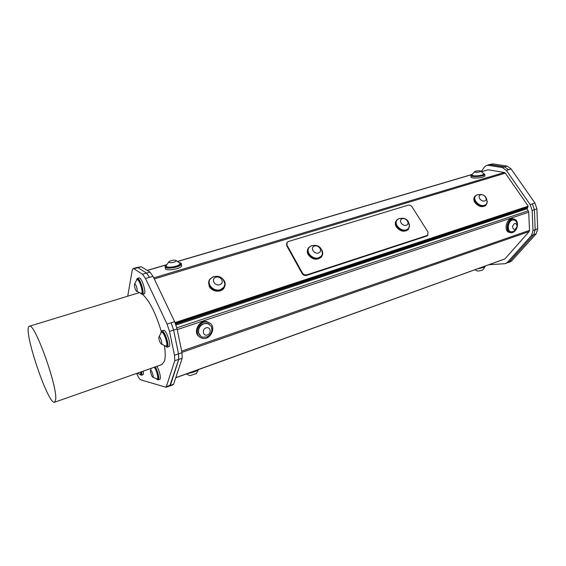 <?xml version="1.0" encoding="UTF-8"?>
<svg xmlns="http://www.w3.org/2000/svg" width="566" height="566" viewBox="0 0 566 566"><rect width="100%" height="100%" fill="white"/><g stroke="black" fill="none" stroke-linecap="round" stroke-linejoin="round"><path stroke-width="0.85" d="M140.085 374.451L141.422 375.265L141.84 374.614L141.733 371.65M141.443 371.749L141.047 374.317M142.908 374.742L143.368 374.076L143.269 371.112M137.191 373.242L140.559 374.487L140.913 371.94M156.633 379.064L158.155 379.942C159.803 379.602 157.872 370.971 155.226 366.917M154.843 367.051C157.242 370.122 159.343 378.619 157.794 378.923L157.758 378.93M159.725 379.383L159.768 379.369C161.423 379.022 159.499 370.397 156.846 366.343M150.344 371.254L151.638 375.675C155.572 382.142 150.973 366.358 150.344 371.254M152.891 377.182L157.242 379.121C158.791 378.817 156.683 370.313 154.285 367.242M175.375 323.306L527.448 207.071L527.859 207.658L526.875 208.819L176.019 325.033M175.071 322.578L528.234 206.151L527.448 207.071M481.808 171.654L488.097 169.793L504.363 172.46L153.761 277.885M181.509 265.008L181.7 265.963L181.17 266.643C178.042 269.826 163.701 271.149 165.498 268.1L165.343 267.371M484.871 175.531L484.892 175.913C484.305 178.071 469.745 178.976 471.039 176.783L470.969 175.722M154.277 278.96L505.339 173.161L504.363 172.46M488.097 169.793L481.708 171.59M504.455 259.065L175.785 377.649M181.919 352.37L529.153 231.565L504.999 258.789M529.153 231.565L529.507 230.376L181.665 351.132M177.236 329.61L528.715 212.193L529.507 230.376M199.678 336.94C192.072 332.893 199.225 318.821 207.354 321.835L209.356 322.868M510.058 232.534L509.669 232.442C503.224 231.883 506.337 217.493 512.676 218.667L513.327 218.816M528.715 212.193L528.248 210.8L176.84 327.806M526.875 208.819L528.248 210.8M175.686 324.106L527.859 207.658M502.318 167.536L488.147 165.3L490.333 164.664L504.532 166.878L502.318 167.536L506.379 170.43L511.119 168.944L507.051 166.064L492.83 163.871L488.826 164.685M488.875 264.725L504.9 263.706L509.308 261.803L505.877 263.494M507.193 262.574L531.509 235.498L533.696 234.727L509.308 261.803M533.696 234.727L535.188 229.775L532.995 230.539L531.509 235.498M532.995 230.539L532.153 210.51L534.375 209.767L535.188 229.775M534.375 209.767L532.373 203.88L530.193 204.666L532.153 210.51M530.193 204.666L506.379 170.43M510.291 261.817L511.721 260.855L536.186 233.779L537.693 228.841L536.893 208.861L534.941 203.038L511.119 168.944M508.601 169.765L504.532 166.878M488.147 165.3L486.512 165.421L484.538 166.913L481.333 171.364M490.333 164.664L486.668 165.371M505.339 173.161L528.234 206.151M137.955 267.704L141.281 266.728L150.004 272.119L146.615 273.123M173.054 384.823L173.677 384.045L169.538 386.019M170.451 385.22L178.764 359.41L182.188 358.207L173.677 384.045M182.188 358.207L181.997 352.738L178.552 353.934L178.764 359.41M178.552 353.934L173.621 330.148L177.108 328.98L181.997 352.738M177.108 328.98L174.653 321.665L171.158 322.818L173.621 330.148M149.566 277.368L153.025 276.328L174.653 321.665M171.158 322.818L167.055 324.077L145.504 278.5L149.53 277.298L146.53 273.074L137.871 267.647L136.965 267.463L133.13 268.588M153.025 276.328L150.004 272.119M141.281 266.728L137.34 267.435M311.725 245.644L308.774 247.505C307.288 249.45 307.189 251.658 308.47 254.141C312.588 259.157 316.925 259.999 321.481 256.681C322.839 254.997 323.094 253.037 322.238 250.802M321.913 255.372L321.191 256.469C316.797 262.171 304.713 254.53 308.541 248.474M307.989 248.778C307.013 250.604 307.083 252.57 308.201 254.672C312.319 259.681 316.649 260.53 321.198 257.205L321.983 255.995M318.453 253.002C323.101 251.566 319.097 244.562 314.491 246.04C309.821 247.434 313.819 254.502 318.453 253.002M322.464 253.971C321.764 246.918 318.021 244.215 311.236 245.856L309.255 247.328C305.053 251.757 312.644 260.07 318.821 257.749L321.389 256.094L322.464 253.971L321.785 249.783M478.871 172.114C480.492 171.774 481.086 171.413 480.647 171.045C478.985 170.592 477.074 170.72 474.916 171.42C474.096 172.269 475.412 172.496 478.871 172.114M471.846 174.774C472.306 175.934 475.072 176.175 480.166 175.481C482.282 175.064 483.498 174.576 483.824 174.01L483.661 173.521M471.874 175.106L471.881 175.276C470.763 177.158 483.35 176.366 483.852 174.512L483.838 174.179M471.987 174.54L470.94 175.333C469.646 177.519 484.213 176.599 484.8 174.455L483.626 173.465M483.215 269.628L483.06 269.756C480.944 270.654 479.055 271.072 477.4 271.008L474.916 269.763M485.239 266.232L485.182 266.409C483.958 267.293 481.341 268.121 477.322 268.892M485.911 265.794C485.083 266.466 482.996 267.223 479.643 268.058M196.501 373.503L190.035 375.633M198.666 369.52L198.532 369.725C196.119 371.416 192.468 372.683 187.572 373.525M198.517 369.577C196.31 370.822 193.31 371.904 189.525 372.824M517.168 226.294C516.065 222.374 514.501 222.459 512.463 226.556C513.574 230.475 515.145 230.39 517.168 226.294M516.595 222.006L515.52 220.627L513.369 219.926C508.056 219.884 506.117 231.459 511.353 231.869L513.397 231.522M514.048 219.962L512.994 219.841C507.752 219.792 505.735 231.169 510.857 231.756M517.48 225.218C517.621 222.884 517.048 221.094 515.753 219.841L513.765 218.915C507.426 217.74 504.306 232.159 510.758 232.711C513.044 232.867 514.94 231.586 516.447 228.869M206.066 327.863C201.588 329.37 203.017 336.544 207.46 334.952C211.903 333.445 210.517 326.306 206.066 327.863M203.958 323.688C199.982 325.478 198.199 328.485 198.609 332.709C199.126 334.945 200.406 336.437 202.451 337.187L206.979 336.961C211.465 334.407 212.901 330.869 211.281 326.341L207.963 323.582L203.958 323.688M209.243 324.169L207.701 323.412C201.595 323.023 198.482 326.058 198.355 332.532L200.866 336.36M209.406 322.896L208.111 322.33C199.105 319.075 192.49 335.44 201.737 338.072C210 341.277 217.28 326.879 209.406 322.896M172.68 262.504C175.566 261.81 176.634 261.103 175.885 260.395C174.137 259.957 172.057 260.233 169.659 261.223C168.003 262.497 169.008 262.928 172.68 262.504M166.135 265.68C166.071 267.18 168.534 267.548 173.521 266.798C177.165 266.02 179.372 265.03 180.144 263.827L179.641 262.78M166.206 266.395C165.088 269.211 179.372 267.187 180.264 264.414L180.321 263.968M166.404 265.206L165.152 266.416C163.355 269.451 177.696 268.114 180.83 264.945L181.368 264.272C181.665 263.501 181.056 262.964 179.542 262.666M486.286 204.814L485.755 205.472C482.175 207.672 478.581 206.71 474.966 202.586C473.516 200.222 473.445 198.206 474.761 196.529M224.695 286.594L223.74 288.434C220.655 292.955 211.627 291.681 209.222 286.354L208.875 281.097M286.686 243.125L286.7 245.708L302.117 273.534C303.242 275.175 304.741 275.798 306.616 275.387L426.736 236.064L427.917 235.074M427.571 235.562L428.03 232.138L412.105 206.937C411.008 205.486 409.657 204.913 408.044 205.225L288.377 241.505L287.089 242.347L286.969 245.12L302.407 272.968L302.117 273.534M306.616 275.387L306.906 274.821L427.132 235.506L426.736 236.064M306.906 274.821C305.032 275.232 303.532 274.616 302.407 272.968M427.967 234.996L427.132 235.506M140.637 293.45L142.314 294.454C145.158 293.867 139.788 277.064 137.205 278.472L136.463 280.248M136.823 291.313L141.373 293.549C143.821 293.039 139.186 278.529 136.958 279.745L137.545 279.569C139.781 278.352 144.415 292.855 141.96 293.365L141.903 293.386M143.955 293.945L144.026 293.924C146.884 293.337 141.521 276.548 138.918 277.963L137.276 278.451M134.524 284.104L134.503 286.651L135.359 289.332C138.776 296.365 136.696 283.184 134.524 284.104M165.35 346.201L167.147 347.199C170.125 346.491 164.296 329.384 161.6 330.926L160.836 332.808M161.43 332.214L161.975 332.037C164.303 330.707 169.333 345.479 166.758 346.088L166.708 346.109M168.81 346.625L168.873 346.604C171.873 345.897 166.05 328.804 163.333 330.346L161.664 330.905M158.827 338.567L159.782 341.85C164.847 350.722 159.025 330.693 158.827 338.567M161.466 344.135L166.163 346.293C168.732 345.685 163.701 330.905 161.374 332.235L159.018 336.756M213.481 276.632L209.809 279.165C208.422 281.21 208.281 283.432 209.399 285.83C211.811 291.157 220.839 292.431 223.931 287.91C225.707 285.264 225.558 282.533 223.485 279.717M224.511 286.007L223.62 287.705C219.29 294.129 206.307 287.797 209.385 280.757M219.721 284.705C224.943 283.085 221.073 275.55 215.901 277.206C210.658 278.783 214.507 286.389 219.721 284.705M224.907 284.422C223.506 277.524 219.474 275.026 212.809 276.93L210.262 278.981C206.116 284.019 213.764 292.106 220.393 289.643L223.754 287.337L224.907 284.415L224.193 280.835L222.438 278.578M396.143 220.832C394.948 222.615 395.004 224.638 396.313 226.916C400.148 231.444 404.074 232.371 408.093 229.697L408.73 228.834M399.207 218.526L396.78 219.933C395.287 221.745 395.245 223.895 396.653 226.393C400.487 230.921 404.421 231.848 408.447 229.173L409.536 224.921M408.751 228.204L408.185 228.954C403.891 234.006 392.585 225.7 396.716 220.549M406.296 225.247C410.456 223.966 406.367 217.436 402.249 218.759C398.075 220.011 402.15 226.591 406.296 225.247M409.367 226.994C409.19 219.983 405.68 217.21 398.853 218.674L397.29 219.764C393.186 223.655 400.707 231.975 406.423 229.81L408.426 228.586L409.367 227.001L409.409 224.249M484.666 200.93C488.416 199.77 484.284 193.657 480.584 194.853C476.82 195.977 480.944 202.14 484.666 200.93M487.001 203.159C487.213 196.282 483.909 193.515 477.074 194.853L475.822 195.687C471.881 199.119 479.331 207.319 484.595 205.309L486.194 204.368L487.001 203.159L487.255 201.362M475.355 196.26C471.16 200.633 481.822 209.222 485.911 204.736L486.371 204.185M477.322 194.746L475.291 195.857C473.834 197.527 473.855 199.593 475.355 202.062C478.978 206.194 482.572 207.156 486.159 204.949L487.269 201.793M507.051 166.064L504.497 166.829L490.298 164.614L492.83 163.871M504.497 166.829L508.558 169.708M488.14 164.947L490.298 164.614M171.123 322.74L173.585 330.077L178.516 353.863L178.729 359.332L169.807 385.92M146.53 273.074L142.519 274.262L133.944 268.793L137.871 267.647M136.682 373.418L137.503 375.258C138.734 377.939 139.802 379.461 140.715 379.836L166.107 387.271L174.745 360.733L178.729 359.332M178.516 353.863L174.512 355.257L169.517 331.428L173.585 330.077M55.744 399.044C57.095 384.682 33.91 321.212 29.298 326.278C22.194 328.117 48.386 406.261 54.739 402.171L55.744 399.044M164.487 345.96C165.435 352.653 165.442 357.684 164.501 361.044L161.798 364.61M29.467 326.228L138.854 292.785M142.582 294.37C149.41 300.68 155.629 312.963 161.232 331.23M174.512 355.257L174.745 360.733M167.055 324.077L169.517 331.428M142.519 274.262L145.504 278.5M127.725 296.117L132.274 269.975L133.045 268.609L133.944 268.793M147.351 270.477L166.567 264.803M178.064 261.407L471.91 174.576M534.941 203.038L532.373 203.88M286.7 245.708L286.969 245.12M534.368 209.703L536.893 208.861M537.693 228.841L535.188 229.711M511.721 260.855L509.4 261.704M533.78 234.628L536.186 233.779M170.423 385.149L166.666 386.521M141.422 375.265L142.943 374.727M141.083 374.303L140.559 374.487M158.155 379.942L159.768 379.369M151.164 368.339L150.549 370.362M157.794 378.923L157.242 379.121M147.231 270.406L166.623 264.676M177.943 261.329L472.03 174.448M175.736 377.798L504.681 259.016M169.892 385.977L173.104 384.802M321.481 256.681L321.198 257.205M321.191 256.469L321.389 256.094M474.916 171.42L471.952 174.611M483.852 173.847L480.647 171.045M483.852 174.512L483.824 174.01M484.8 174.455L484.892 175.913M483.06 269.756L485.182 266.409M196.14 373.843L198.532 369.725M186.44 373.935L189.723 375.555M513.121 231.643C517.862 228.735 518.668 225.07 515.52 220.627M513.574 219.863L513.949 219.948M513.765 218.915L512.676 218.667M206.979 336.961C211.26 334.619 212.696 331.082 211.281 326.349M208.111 322.33L207.354 321.835M168.944 261.711L166.354 265.348M180.214 263.508L175.885 260.395M180.264 264.414L180.144 263.827M181.368 264.272L181.7 265.963M142.314 294.454L144.026 293.924M136.576 280.128L134.566 284.068M141.96 293.365L141.373 293.549M167.147 347.199L168.873 346.604M166.758 346.088L166.163 346.293M223.931 287.91L223.74 288.434M223.62 287.705L223.754 287.337M408.447 229.173L408.093 229.697M408.185 228.954L408.426 228.586M485.911 204.736L486.194 204.368M486.159 204.949L485.755 205.472M510.398 261.782L508.509 262.468M162.032 364.525L54.739 402.171M169.857 385.906L166.107 387.271"/></g></svg>
